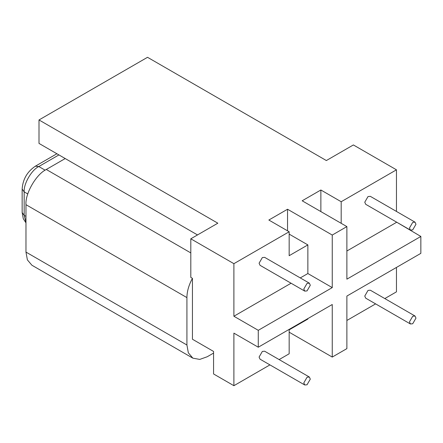 <?xml version="1.0" encoding="UTF-8"?>
<svg xmlns="http://www.w3.org/2000/svg" width="443" height="443" viewBox="0 0 443 443"><rect width="100%" height="100%" fill="white"/><g stroke="black" fill="none" stroke-linecap="round" stroke-linejoin="round"><path stroke-width="0.66" d="M412.721 316.241L409.47 321.873L410.423 323.977L412.721 323.75L415.971 318.118L415.019 316.014L412.721 316.241M415.019 316.014L370.315 290.204L368.011 290.431L364.761 296.062L365.713 298.167L410.423 323.977M307.049 377.253L303.798 382.885L304.751 384.989L307.049 384.762L310.299 379.13L309.347 377.026L307.049 377.253M309.347 377.026L264.637 351.21L262.339 351.437L259.089 357.069L260.041 359.179L304.751 384.989M307.049 283.387L303.798 289.019L304.751 291.123L307.049 290.896L310.299 285.264L309.347 283.16L307.049 283.387M309.347 283.16L264.637 257.35L262.339 257.577L259.089 263.208L260.041 265.313L304.751 291.123M412.721 222.38L409.47 228.012L410.423 230.116L412.721 229.889L415.971 224.258L415.019 222.153L412.721 222.38M415.019 222.153L370.315 196.338L368.011 196.57L364.761 202.202L365.713 204.306L410.423 230.116M384.806 298.571L396.463 291.837L396.463 267.434M289.163 332.2L332.25 357.069L346.88 348.624L346.88 296.062L420.85 253.352L420.85 236.457L396.463 222.059M396.463 211.438L396.463 169.819L353.381 144.944L326.353 160.549L147.525 57.302L39.006 119.953L217.834 223.2L190.806 238.805L190.806 277.401L192.434 278.337L192.434 339.238L213.57 351.437L213.57 373.964L233.893 385.698L269.937 364.888M396.463 169.819L341.188 201.731L320.865 189.997L302.17 200.79L346.88 226.606L332.25 235.05L287.54 209.24L268.846 220.033L289.163 231.767L233.893 263.679L190.806 238.805M233.893 263.679L233.893 316.241L258.275 330.317L258.275 347.218L233.893 333.136L233.893 385.698M346.88 320.466L375.609 303.881M279.134 359.578L289.163 353.785L289.163 329.852L307.863 319.06L307.863 318.589M332.25 235.05L332.25 287.612L307.863 273.536L300.265 277.916M291.073 283.227L233.893 316.241M307.863 273.536L307.863 244.907L289.163 255.7L289.163 231.767M396.463 222.38L346.88 251.009M341.188 201.731L341.188 223.316M332.25 357.069L332.25 304.507L258.275 347.218M289.163 234.114L307.863 244.907M287.54 209.24L287.54 230.825M320.865 189.997L320.865 211.582M420.85 236.457L346.88 279.168L346.88 226.606M332.25 287.612L258.275 330.317M39.006 119.953L39.006 143.421L197.512 234.934M213.57 353.088L207.235 356.742L199.76 359.411L192.866 358.165L188.341 352.822L186.918 345.008L186.918 297.602C186.99 291.389 188.834 284.971 192.434 278.337M65.215 158.55L46.288 169.481C36.237 174.232 25.057 193.591 25.971 204.677L25.971 252.089L27.394 259.903L31.918 265.241L192.866 358.165M58.919 154.917L38.801 166.535L45.131 170.184M27.776 193.956L24.171 191.874L24.171 215.342L25.971 216.378M38.801 166.535C31.564 169.957 23.518 183.895 24.171 191.874L22.15 189.061C22.82 179.282 27.222 171.657 35.351 166.191L38.801 166.535M25.971 222.879L23.274 218.704L22.15 212.524L24.171 215.342L25.971 222.419M46.288 169.481L190.806 252.914M25.971 204.677L186.918 297.602M25.971 252.089L186.918 345.008M22.15 212.524L22.15 189.061M56.898 153.749L35.351 166.191"/></g></svg>
